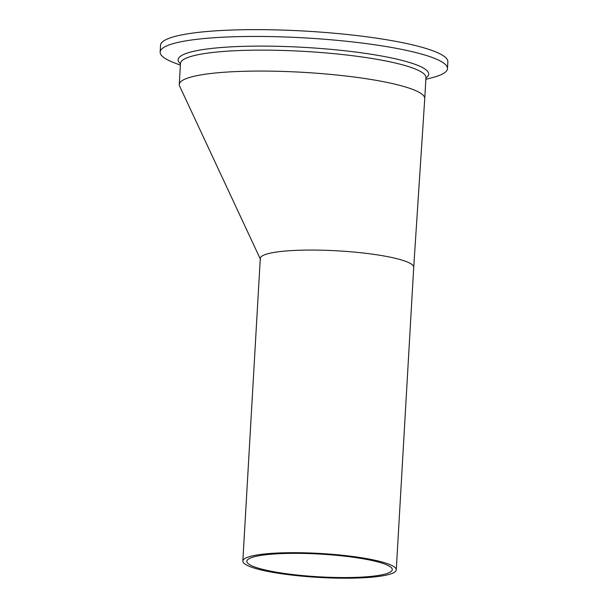 <?xml version="1.0" encoding="UTF-8"?>
<svg xmlns="http://www.w3.org/2000/svg" width="608" height="608" viewBox="0 0 608 608"><rect width="100%" height="100%" fill="white"/><g stroke="black" fill="none" stroke-linecap="round" stroke-linejoin="round"><path stroke-width="0.91" d="M301.75 575.495A72.846 11.377 -176.7 0 0 392.282 569.643A72.846 11.377 -176.7 0 0 337.364 555.408A72.846 11.377 -176.7 0 0 246.825 561.26A72.846 11.377 -176.7 0 0 301.75 575.495M338.344 554.853A76.844 12 -176.7 0 0 242.843 561.024A76.844 12 -176.7 0 0 300.77 576.042A76.844 12 -176.7 0 0 396.272 569.871A76.844 12 -176.7 0 0 338.344 554.853M242.843 561.024L260.292 258.408A76.844 12 3.3 0 1 262.565 255.74A76.844 12 3.3 0 1 355.786 252.236A76.844 12 3.3 0 1 413.721 267.254A76.844 12 3.3 0 1 413.721 267.269L424.749 98.602A122.945 19.198 3.3 0 0 318.197 73.348A122.945 19.198 3.3 0 0 183.206 79.982A122.945 19.198 3.3 0 0 179.603 86.055L260.505 259.434M180.378 65.178L173.835 62.632A143.906 22.466 3.3 0 1 160.14 52.068A143.906 22.466 3.3 0 1 164.502 47.006A143.906 22.466 3.3 0 1 322.172 39.064A143.906 22.466 3.3 0 1 447.473 68.636A143.906 22.466 3.3 0 1 443.103 73.697A143.906 22.466 3.3 0 1 432.653 77.558L425.858 79.329M160.14 52.068L160.527 45.266A143.906 22.466 3.3 0 1 164.897 40.204A143.906 22.466 3.3 0 1 322.567 32.262A143.906 22.466 3.3 0 1 447.86 61.834L447.473 68.636M183 80.096A122.945 19.198 3.3 0 1 317.703 73.31A122.945 19.198 3.3 0 1 424.749 98.572L425.957 77.626A122.945 19.198 3.3 0 0 318.911 52.364A122.945 19.198 3.3 0 0 184.201 59.151A122.945 19.198 3.3 0 0 180.47 63.475L180.485 63.331M180.454 63.802A125.491 19.593 3.3 0 1 181.944 55.32A125.491 19.593 3.3 0 1 331.877 49.446A125.491 19.593 3.3 0 1 425.942 77.961M396.272 569.871L413.721 267.254M179.269 84.421L180.47 63.475"/></g></svg>
